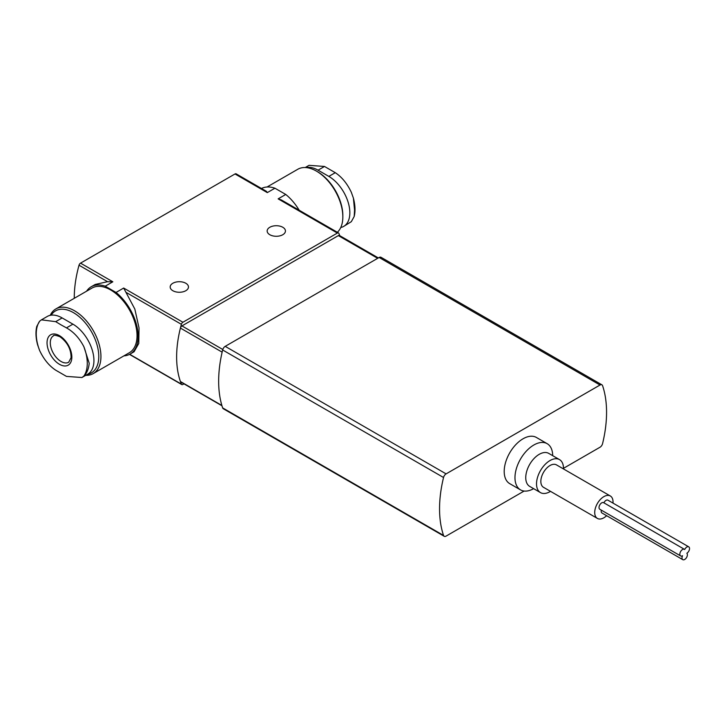 <?xml version="1.0" encoding="UTF-8"?>
<svg xmlns="http://www.w3.org/2000/svg" width="725" height="725" viewBox="0 0 725 725"><rect width="100%" height="100%" fill="white"/><g stroke="black" fill="none" stroke-linecap="round" stroke-linejoin="round"><path stroke-width="1.09" d="M563.47 468.332L600.019 447.225A3.806 2.202 120 0 0 602.575 443.609A114.287 65.984 120 0 0 602.575 385.682A3.806 2.202 120 0 0 601.922 384.83L381.024 257.293A3.806 2.202 120 0 0 379.121 257.484L225.203 346.351A3.806 2.202 120 0 0 222.648 349.967A114.287 65.984 120 0 0 218.651 381.232A114.287 65.984 120 0 0 222.648 407.894A3.806 2.202 120 0 0 223.3 408.746L444.198 536.283A3.806 2.202 120 0 0 446.102 536.092L524.121 491.052M601.922 384.83A3.806 2.202 120 0 0 600.019 385.02L446.102 473.878A3.806 2.202 120 0 0 443.537 477.503A114.287 65.984 120 0 0 443.537 535.422A3.806 2.202 120 0 0 444.198 536.283M552.695 455.672A26.671 15.397 120 0 0 547.167 443.682L536.391 437.456A26.671 15.397 120 0 0 523.06 438.779A26.671 15.397 120 0 0 505.633 462.278A26.671 15.397 120 0 0 509.729 483.647L520.505 489.873A26.671 15.397 120 0 0 533.645 488.659M547.167 443.682A26.671 15.397 120 0 0 533.836 445.005A26.671 15.397 120 0 0 516.408 468.504A26.671 15.397 120 0 0 520.505 489.873M563.461 468.921A19.049 11.002 120 0 0 559.519 459.614L548.743 453.388A19.049 11.002 120 0 0 539.219 454.33A19.049 11.002 120 0 0 526.776 471.123A19.049 11.002 120 0 0 529.694 486.384L540.469 492.601A19.049 11.002 120 0 0 550.502 491.36M559.519 459.614A19.049 11.002 120 0 0 549.994 460.556A19.049 11.002 120 0 0 537.551 477.34A19.049 11.002 120 0 0 540.469 492.601M612.978 503.096A12.95 7.477 120 0 0 610.35 496L556.474 464.888A12.95 7.477 120 0 0 549.994 465.532A12.95 7.477 120 0 0 541.539 476.95A12.95 7.477 120 0 0 543.523 487.327L597.4 518.429A12.95 7.477 120 0 0 606.644 515.702M610.35 496A12.95 7.477 120 0 0 603.871 496.634A12.95 7.477 120 0 0 595.415 508.053A12.95 7.477 120 0 0 597.4 518.429M603.889 502.824A3.806 2.202 -60 0 1 607.931 500.177L688.75 546.84A3.806 2.202 120 0 0 684.69 549.514A3.806 2.202 120 0 0 684.436 549.332A3.806 2.202 120 0 0 680.63 551.526A3.806 2.202 120 0 0 680.63 555.93A3.806 2.202 120 0 0 682.533 555.74A3.806 2.202 120 0 0 682.787 559.664A3.806 2.202 120 0 0 686.457 557.688A3.806 2.202 120 0 0 686.847 553.248A3.806 2.202 120 0 0 689.33 549.894A3.806 2.202 120 0 0 688.75 546.84M601.333 510.146A3.806 2.202 120 0 0 601.967 513.001L682.787 559.664M603.871 502.86A3.806 2.202 120 0 0 603.626 502.67A3.806 2.202 120 0 0 599.811 504.872A3.806 2.202 120 0 0 599.811 509.267L680.63 555.93M378.332 257.937L339.481 235.507A2.284 1.323 120 0 0 338.339 235.616L181.939 325.915A2.284 1.323 120 0 0 180.407 328.072A102.859 59.387 120 0 0 180.407 381.513A2.284 1.323 120 0 0 180.797 382.012L221.968 405.782M299.198 210.25A38.86 22.439 -120 0 0 285.759 194.463L274.929 188.21L267.308 192.614L235.009 173.964L80.538 263.139A2.284 1.323 120 0 0 79.025 265.214A102.859 59.387 120 0 0 74.267 298.31M274.929 188.21A38.86 22.439 -120 0 0 261.48 188.482M235.009 173.964A2.284 1.323 120 0 1 236.151 173.846L266.474 191.364L267.308 192.614M95.174 284.463L107.563 281.69L112.837 281.789L105.216 286.194A38.86 22.439 -120 0 0 91.196 286.774A38.86 22.439 -120 0 0 86.574 291.205M285.759 194.463L278.137 198.858L281.246 199.882L338.512 232.952A2.284 1.323 120 0 0 337.37 233.06L182.908 322.244A2.284 1.323 120 0 0 181.395 324.32A102.859 59.387 120 0 0 181.395 384.123A2.284 1.323 120 0 0 181.767 384.567A2.284 1.323 120 0 0 182.908 384.458L183.969 383.842M134.052 351.788L138.765 343.478L139.028 327.927L134.823 309.04L123.667 288.042L116.045 292.447A38.86 22.439 -120 0 1 136.934 326.431A38.86 22.439 -120 0 1 130.056 354.081A38.86 22.439 -120 0 1 123.912 355.866M105.216 286.194L116.045 292.447M282.768 227.26A9.144 5.274 180 0 1 285.442 230.994A9.144 5.274 180 0 1 276.298 236.278A9.144 5.274 180 0 1 267.163 230.994A9.144 5.274 180 0 1 272.799 226.118A9.144 5.274 180 0 1 282.768 227.26M185.79 283.248A9.144 5.274 180 0 1 188.464 286.982A9.144 5.274 180 0 1 179.32 292.266A9.144 5.274 180 0 1 170.176 286.982A9.144 5.274 180 0 1 175.822 282.107A9.144 5.274 180 0 1 185.79 283.248M339.744 235.661A102.859 59.387 120 0 0 338.883 233.396A2.284 1.323 120 0 0 338.512 232.952M59.45 335.666A17.527 10.114 60 0 1 70.18 363.325A17.527 10.114 60 0 1 48.711 350.936A17.527 10.114 60 0 1 59.45 335.666M60.973 324.836L55.698 321.655L41.443 319.843L39.648 321.184L36.776 326.404C35.489 331.76 35.761 337.877 37.573 344.747L39.648 350.565C43.79 359.31 49.137 365.844 55.698 370.176L66.473 376.402L81.934 377.517L83.873 376.094C86.855 373.248 88.64 368.971 89.22 363.27L83.873 346.713C79.424 338.149 73.624 331.869 66.473 327.872L60.973 324.836M41.443 319.834L47.279 316.462A29.716 17.155 60 0 1 62.142 317.931L72.917 324.157A29.716 17.155 60 0 1 92.329 350.338A29.716 17.155 60 0 1 87.77 374.154L81.934 377.526M50.224 315.33A37.338 21.56 60 0 1 55.861 308.932L91.966 288.088A37.338 21.56 60 0 1 110.626 289.937A37.338 21.56 60 0 1 135.022 322.843A37.338 21.56 60 0 1 129.295 352.758L93.199 373.602A37.338 21.56 60 0 1 85.722 375.333M55.861 308.932A37.338 21.56 60 0 1 74.53 310.78A37.338 21.56 60 0 1 98.926 343.677A37.338 21.56 60 0 1 93.199 373.602M51.149 315.176A35.815 20.672 60 0 1 73.452 312.647A35.815 20.672 60 0 1 97.694 347.438A35.815 20.672 60 0 1 87.462 374.336M305.243 167.529L309.04 165.336L324.501 166.46L335.276 172.686C341.837 177.018 347.184 183.552 351.326 192.297L353.41 198.142L354.552 210.078L354.199 216.476L351.326 221.678L343.686 226.399A29.716 17.155 -120 0 0 348.245 202.592A29.716 17.155 -120 0 0 328.833 176.402L318.058 170.185A29.716 17.155 -120 0 0 306.131 167.584M340.75 227.532A29.716 17.155 -120 0 0 343.686 226.399M337.352 232.281A37.338 21.56 -120 0 0 342.843 216.838A37.338 21.56 -120 0 0 316.444 171.118A37.338 21.56 -120 0 0 297.776 169.269L267.063 186.996M316.444 171.118L317.514 171.734L316.444 171.118M342.843 216.838L342.843 215.597A35.815 20.672 -120 0 0 317.514 171.734M600.019 385.02L379.121 257.484M446.102 473.878L225.203 346.351M443.537 477.503L222.648 349.967M443.537 535.422L222.648 407.894M338.339 235.616L377.662 258.327M181.939 325.915L222.783 349.486M180.407 328.072L222.131 352.151M180.407 381.513L221.868 405.456M112.837 281.789L80.538 263.139M182.908 322.244L123.667 288.042M337.37 233.06L278.137 198.858M107.563 281.69L79.025 265.214M181.395 384.123L129.693 354.28M181.395 324.32L125.923 292.293M39.648 350.565A36.078 20.826 60 0 1 39.648 321.184M83.873 346.713A36.078 20.826 60 0 1 83.873 376.094M68.685 362.237A15.243 8.8 60 0 1 53.442 353.438A15.243 8.8 60 0 1 53.442 335.847C53.523 334.859 55.689 335.149 59.921 336.708C67.38 342.191 71.104 349.178 71.086 357.688L68.685 362.237M72.917 324.157L66.473 327.872M62.142 317.931L55.698 321.655M318.058 170.185L324.501 166.46M328.833 176.402L335.276 172.686M684.436 549.332L603.626 502.67M95.183 284.472L91.196 286.774M134.043 351.779L130.056 354.081M181.767 384.567L129.485 354.389M353.41 198.152C355.214 205.012 355.477 211.12 354.199 216.476"/></g></svg>
